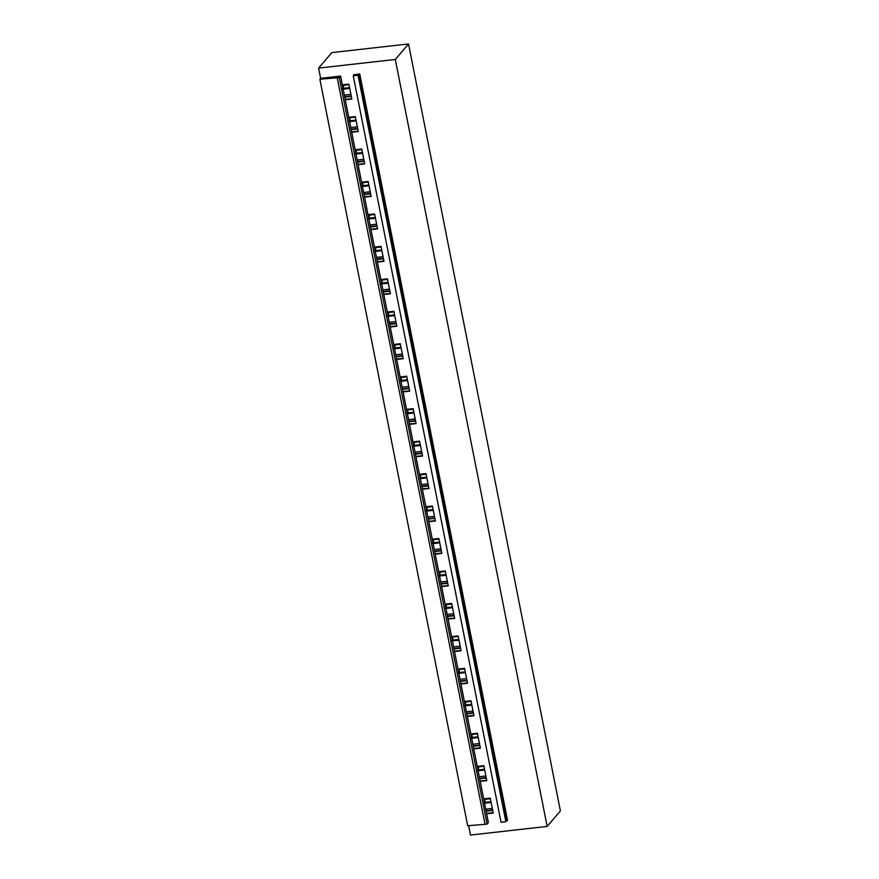 <?xml version="1.0" encoding="UTF-8"?>
<svg xmlns="http://www.w3.org/2000/svg" width="879" height="879" viewBox="0 0 879 879"><rect width="100%" height="100%" fill="white"/><g stroke="black" fill="none" stroke-linecap="round" stroke-linejoin="round"><path stroke-width="1.32" d="M467.683 825.711L485.043 824.326L337.228 77.824L319.868 79.209L467.683 825.711M337.228 77.824L339.283 77.594L487.087 824.095L485.043 824.326M487.087 824.095L488.383 822.579L486.647 813.822L493.229 813.086L490.273 798.132L483.692 798.879L486.647 813.822M339.283 77.594L340.569 76.077L483.692 798.879M354.138 74.737L359.742 73.913L358.929 74.188L506.743 820.689L505.854 821.744L501.052 822.283L353.248 75.781L354.138 74.737M353.248 75.781L358.039 75.242L505.854 821.744M358.039 75.242L358.929 74.188M359.742 73.913L507.557 820.426L506.743 820.689M468.606 825.645L470.463 835.05L547.156 826.414L395.297 59.464L318.605 68.101L320.626 78.33L340.569 76.077M342.305 84.834L348.886 84.087L351.842 99.041L345.26 99.777M348.732 117.292L355.314 116.544L358.269 131.498L351.688 132.235M355.16 149.749L361.741 149.001L364.697 163.955L358.116 164.692M361.588 182.206L368.169 181.459L371.125 196.413L364.543 197.149M368.015 214.663L374.597 213.916L377.552 228.87L370.971 229.606M374.432 247.12L381.025 246.373L383.98 261.327L377.399 262.063M380.86 279.566L387.441 278.83L390.408 293.784L383.826 294.52M387.287 312.023L393.869 311.287L396.836 326.241L390.254 326.977M393.715 344.48L400.297 343.744L403.263 358.698L396.682 359.434M400.143 376.937L406.724 376.201L409.691 391.155L403.098 391.891M406.57 409.394L413.152 408.658L416.108 423.601L409.526 424.348M412.998 441.851L419.58 441.115L422.535 456.058L415.954 456.805M419.426 474.308L426.007 473.572L428.963 488.515L422.381 489.262M425.854 506.765L432.435 506.029L435.391 520.972L428.809 521.719M432.27 539.223L438.863 538.486L441.818 553.429L435.237 554.177M438.698 571.68L445.29 570.943L448.246 585.886L441.665 586.634M445.126 604.137L451.707 603.401L454.674 618.344L448.092 619.091M451.553 636.594L458.135 635.858L461.101 650.801L454.52 651.548M457.981 669.051L464.562 668.304L467.529 683.258L460.948 684.005M464.409 701.508L470.99 700.761L473.957 715.715L467.364 716.462M470.836 733.965L477.418 733.218L480.373 748.172L473.792 748.919M477.264 766.422L483.846 765.675L486.801 780.629L480.22 781.376M318.605 68.101L331.844 52.586L408.537 43.95L560.395 810.899L547.156 826.414M408.537 43.95L395.297 59.464M320.626 78.33L319.868 79.209M344.656 96.723L351.237 95.976M344.755 97.184L351.336 96.448M345.194 99.426L351.776 98.679M342.425 85.439L349.007 84.692M350.919 94.361L344.337 95.108M351.084 129.18L357.665 128.433M351.182 129.642L357.764 128.905M351.622 131.883L358.203 131.136M348.853 117.896L355.435 117.149M357.346 126.818L350.765 127.565M357.511 161.637L364.093 160.89M357.599 162.099L364.192 161.362M358.05 164.34L364.631 163.593M355.281 150.342L361.862 149.606M363.774 159.275L357.193 160.022M363.939 194.094L370.52 193.347M364.027 194.556L370.608 193.819M364.477 196.797L371.059 196.05M361.698 182.799L368.29 182.063M370.202 191.732L363.62 192.479M370.367 226.551L376.948 225.804M370.455 227.013L377.036 226.277M370.894 229.254L377.487 228.507M368.125 215.256L374.707 214.52M376.63 224.189L370.048 224.936M376.794 259.008L383.376 258.261M376.882 259.47L383.464 258.734M377.322 261.711L383.914 260.964M374.553 247.713L381.134 246.977M383.057 256.646L376.476 257.393M383.222 291.465L389.804 290.718M383.31 291.927L389.891 291.191M383.749 294.168L390.331 293.421M380.981 280.17L387.562 279.434M389.485 289.103L382.892 289.839M389.639 323.911L396.231 323.175M389.738 324.384L396.319 323.648M390.177 326.625L396.759 325.878M387.408 312.627L393.99 311.891M395.902 321.56L389.32 322.296M396.066 356.369L402.648 355.632M396.165 356.841L402.747 356.105M396.605 359.082L403.186 358.335M393.836 345.084L400.417 344.348M402.329 354.017L395.748 354.753M402.494 388.826L409.076 388.089M402.593 389.298L409.174 388.562M403.032 391.54L409.614 390.792M400.264 377.541L406.845 376.805M408.757 386.474L402.175 387.21M408.922 421.283L415.503 420.547M409.021 421.755L415.602 421.019M409.46 423.986L416.042 423.249M406.691 409.999L413.273 409.262M415.185 418.931L408.603 419.668M415.349 453.74L421.931 453.004M415.448 454.212L422.03 453.476M415.888 456.443L422.469 455.707M413.119 442.456L419.701 441.719M421.612 451.388L415.031 452.125M421.777 486.197L428.359 485.461M421.865 486.669L428.458 485.922M422.316 488.9L428.897 488.164M419.547 474.913L426.128 474.177M428.04 483.846L421.459 484.582M428.205 518.654L434.786 517.918M428.293 519.126L434.874 518.379M428.743 521.357L435.325 520.621M425.963 507.37L432.556 506.634M434.468 516.303L427.886 517.039M434.633 551.111L441.214 550.375M434.72 551.583L441.302 550.836M435.16 553.814L441.752 553.078M432.391 539.827L438.973 539.08M440.895 548.76L434.314 549.496M441.06 583.568L447.642 582.832M441.148 584.041L447.73 583.293M441.588 586.271L448.18 585.535M438.819 572.284L445.4 571.537M447.323 581.217L440.742 581.953M447.488 616.025L454.069 615.289M447.576 616.498L454.157 615.75M448.015 618.728L454.597 617.992M445.246 604.741L451.828 603.994M453.751 613.674L447.158 614.41M453.905 648.482L460.497 647.746M454.003 648.955L460.585 648.208M454.443 651.185L461.025 650.449M451.674 637.198L458.256 636.451M460.167 646.131L453.586 646.867M460.332 680.939L466.914 680.203M460.431 681.412L467.013 680.665M460.871 683.642L467.452 682.906M458.102 669.655L464.683 668.908M466.595 678.588L460.014 679.324M466.76 713.396L473.341 712.649M466.859 713.869L473.44 713.122M467.298 716.099L473.88 715.363M464.53 702.112L471.111 701.365M473.023 711.034L466.441 711.781M473.188 745.853L479.769 745.106M473.287 746.326L479.868 745.579M473.726 748.556L480.308 747.82M470.957 734.569L477.539 733.822M479.451 743.491L472.869 744.238M479.615 778.311L486.197 777.563M479.714 778.783L486.296 778.036M480.154 781.013L486.735 780.277M477.385 767.026L483.966 766.279M485.878 775.948L479.297 776.695M486.043 810.768L492.625 810.02M486.131 811.24L492.723 810.493M486.581 813.471L493.163 812.723M483.813 799.483L490.394 798.736M485.724 809.152L492.306 808.405M343.239 85.34L343.832 88.296L349.589 87.647M349.743 88.427L344.326 89.032L342.063 88.966L343.832 88.296M349.666 117.797L350.26 120.753L356.017 120.104M356.171 120.884L350.754 121.489L348.491 121.423L350.26 120.753M356.094 150.254L356.676 153.21L362.445 152.561M362.598 153.342L357.182 153.946L354.907 153.88L356.676 153.21M362.522 182.711L363.104 185.667L368.872 185.019M369.026 185.788L363.609 186.403L361.335 186.337L363.104 185.667M368.949 215.168L369.532 218.124L375.3 217.476M375.454 218.245L370.037 218.86L367.763 218.794L369.532 218.124M375.377 247.625L375.959 250.581L381.728 249.933M381.882 250.702L376.465 251.317L374.19 251.251L375.959 250.581M381.805 280.082L382.387 283.038L388.155 282.39M388.309 283.159L382.892 283.774L380.618 283.708L382.387 283.038M388.232 312.539L388.815 315.495L394.572 314.847M394.726 315.616L389.32 316.231L387.046 316.165L388.815 315.495M394.66 344.997L395.242 347.952L401 347.304M401.154 348.073L395.748 348.688L393.473 348.611L395.242 347.952M401.077 377.454L401.67 380.409L407.427 379.761M407.581 380.53L402.175 381.145L399.901 381.068L401.67 380.409M407.504 409.911L408.098 412.866L413.855 412.218M414.009 412.987L408.592 413.602L406.329 413.526L408.098 412.866M413.932 442.368L414.525 445.323L420.283 444.675M420.437 445.444L415.02 446.06L412.756 445.983L414.525 445.323M420.36 474.825L420.942 477.78L426.711 477.132M426.864 477.901L421.448 478.517L419.173 478.44L420.942 477.78M426.787 507.282L427.37 510.238L433.138 509.589M433.292 510.358L427.875 510.974L425.601 510.897L427.37 510.238M433.215 539.739L433.797 542.695L439.566 542.046M439.72 542.815L434.303 543.431L432.028 543.354L433.797 542.695M439.643 572.196L440.225 575.152L445.994 574.492M446.147 575.273L440.731 575.888L438.456 575.811L440.225 575.152M446.071 604.642L446.653 607.609L452.421 606.949M452.575 607.73L447.158 608.334L444.884 608.268L446.653 607.609M452.498 637.099L453.081 640.055L458.838 639.407M458.992 640.187L453.586 640.791L451.312 640.725L453.081 640.055M458.926 669.556L459.508 672.512L465.266 671.864M465.42 672.644L460.014 673.248L457.739 673.182L459.508 672.512M465.343 702.013L465.936 704.969L471.693 704.321M471.847 705.101L466.441 705.705L464.167 705.639L465.936 704.969M471.77 734.47L472.364 737.426L478.121 736.778M478.275 737.558L472.858 738.162L470.595 738.096L472.364 737.426M478.198 766.927L478.791 769.883L484.549 769.235M484.703 770.015L479.286 770.619L477.022 770.553L478.791 769.883M484.626 799.385L485.208 802.34L490.976 801.692M491.13 802.472L485.713 803.076L483.439 803.01L485.208 802.34M353.787 75.154L353.677 74.605"/></g></svg>
